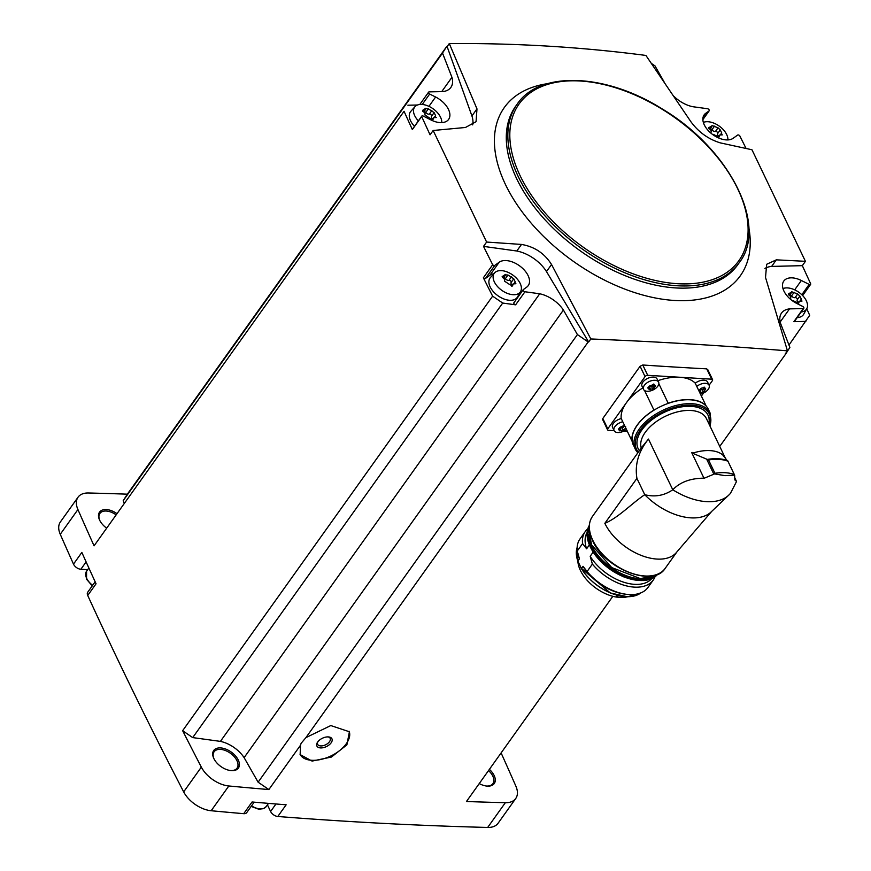 <?xml version="1.0" encoding="UTF-8"?>
<svg xmlns="http://www.w3.org/2000/svg" width="871" height="871" viewBox="0 0 871 871"><rect width="100%" height="100%" fill="white"/><g stroke="black" fill="none" stroke-linecap="round" stroke-linejoin="round"><path stroke-width="1.31" d="M603.527 419.996L602.819 418.505L640.098 366.255L642.765 364.993A4516.701 2654.852 -144.5 0 0 706.729 368.858L707.426 370.327M612.836 596.308L466.453 801.505A4516.701 2654.852 -144.5 0 0 505.343 802.703L487.684 827.45A4516.701 2654.852 -144.5 0 1 277.805 816.486A6.26 3.68 -144.5 0 1 270.598 811.489L267.43 804.858M590.821 338.961L588.654 341.998L546.487 271.578L551.539 264.501L590.821 338.961C659.151 341.78 724.683 345.743 787.449 350.85L785.283 353.887A4516.701 2654.852 -144.5 0 0 785.751 353.909L719.751 446.431M588.654 341.998A4516.701 2654.852 -144.5 0 1 588.175 341.965L305.939 737.595L330.795 725.565L349.413 731.76L346.887 744.868L331.437 757.041L312.09 761.091L300.157 754.602L300.462 745.282L268.867 789.562A4516.701 2654.852 -144.5 0 1 228.823 785.98A24.53 14.415 -144.5 0 1 201.332 767.122A4516.701 2654.852 -144.5 0 1 182.638 730.693L492.627 296.151A4516.701 2654.852 -144.5 0 1 483.361 277.805L492.681 264.74A4516.701 2654.852 -144.5 0 1 483.525 246.384L516.797 251.011A30.278 17.79 -144.5 0 1 546.487 271.578M254.18 802.169L246.722 812.621A6.26 3.68 -144.5 0 1 243.728 813.677A4516.701 2654.852 -144.5 0 1 211.174 810.738A24.53 14.415 -144.5 0 1 183.672 791.881A4516.701 2654.852 -144.5 0 1 87.721 595.459A6.26 3.68 -144.5 0 1 87.71 592.226L95.146 581.795M277.805 816.486L286.145 804.793A4516.701 2654.852 -144.5 0 1 252.067 801.984L243.728 813.677M785.751 353.909L789.877 347.42L780.47 323.152A25.052 14.731 -144.5 0 1 781.527 313.07A25.052 14.731 -144.5 0 1 789.54 308.878L803.214 308.584A1.568 0.925 -144.5 0 0 803.813 308.312A1.568 0.925 -144.5 0 0 802.735 306.45L796.802 303.467A18.792 11.04 -144.5 0 1 783.78 281.072A18.792 11.04 -144.5 0 1 801.353 280.495L809.17 284.414A1.568 0.925 -144.5 0 0 810.629 284.36A1.568 0.925 -144.5 0 0 810.738 283.968A4516.701 2654.852 -144.5 0 0 802.333 265.655L771.641 266.417L776.333 259.841L766.665 264.283L765.522 277.435L787.449 350.85M300.462 745.282L301.126 743.311L305.939 737.595M492.627 296.151L502.698 303.054L515.632 304.828L524.952 291.763L539.726 293.777A25.052 14.731 -144.5 0 1 563.417 310.032L577.408 334.584L588.175 341.965M577.408 334.584L258.11 782.191L244.12 757.639A25.052 14.731 -144.5 0 0 220.417 741.384L192.709 737.595L182.638 730.693M268.867 789.562L258.11 782.191M524.952 291.763A1.568 0.925 -144.5 0 1 523.493 290.914A1.568 0.925 -144.5 0 1 523.221 289.684A1.568 0.925 -144.5 0 1 523.351 289.553L526.705 287.147A18.792 11.04 -144.5 0 0 528.251 285.601A18.792 11.04 -144.5 0 0 520.836 266.809A18.792 11.04 -144.5 0 0 499.192 262.225L494.782 265.405A1.568 0.925 -144.5 0 1 492.681 264.74M502.698 303.054L192.709 737.595M539.726 293.777L220.417 741.384M764.901 268.442A30.278 17.79 -144.5 0 1 771.641 266.417M501.108 752.925A4516.701 2654.852 -144.5 0 1 515.872 786.143A24.53 14.415 -144.5 0 1 515.741 798.489L498.081 823.247A24.53 14.415 -144.5 0 1 487.684 827.45M86.109 561.915L80.861 569.264L87.666 569.667M80.861 569.264A6.26 3.68 -144.5 0 1 73.502 564.114A4516.701 2654.852 -144.5 0 1 60.262 534.304A24.53 14.415 -144.5 0 1 60.393 521.947L78.042 497.199A24.53 14.415 -144.5 0 1 88.45 492.986A4516.701 2654.852 -144.5 0 1 127.34 494.173L446.649 46.566A4516.701 2654.852 -144.5 0 1 447.117 46.588L449.284 43.55L476.981 108.886L476.067 121.7L465.452 127.482L433.159 130.487L486.617 242.051L483.525 246.384M674.002 96.42A25.052 14.731 -144.5 0 0 692.674 106.698L707.448 108.712A1.568 0.925 -144.5 0 1 708.907 109.572A1.568 0.925 -144.5 0 1 709.179 110.791A1.568 0.925 -144.5 0 1 709.048 110.922L705.695 113.328A18.792 11.04 -144.5 0 0 704.149 114.874A18.792 11.04 -144.5 0 0 711.563 133.666A18.792 11.04 -144.5 0 0 733.208 138.249L737.617 135.07A1.568 0.925 -144.5 0 1 739.719 135.734A4516.701 2654.852 -144.5 0 1 746.077 148.462M776.333 259.841L805.425 261.322L751.967 149.758L720.295 142.877C708.363 139.186 698.586 132.163 690.964 121.82L645.912 55.439C581.567 47.034 516.024 43.071 449.284 43.55M805.425 261.322L802.333 265.655M801.222 311.96A16.026 9.418 35.5 0 0 806.753 308.759A4516.701 2654.852 -144.5 0 1 809.703 315.313L788.963 345.058M664.018 81.732L654.992 65.891L651.475 63.485M404.057 111.292L94.068 545.834L404.057 111.292A4516.701 2654.852 -144.5 0 0 412.342 129.572L421.662 116.507A1.568 0.925 -144.5 0 1 421.771 116.115A1.568 0.925 -144.5 0 1 423.23 116.061L431.047 119.98A18.792 11.04 -144.5 0 0 448.619 119.403A18.792 11.04 -144.5 0 0 435.598 97.008L429.664 94.035A1.568 0.925 -144.5 0 1 428.586 92.163A1.568 0.925 -144.5 0 1 429.185 91.891L442.86 91.597A25.052 14.731 -144.5 0 0 450.873 87.405A25.052 14.731 -144.5 0 0 451.929 77.323L441.728 91.618M94.068 545.834A4516.701 2654.852 -144.5 0 1 77.922 509.546A24.53 14.415 -144.5 0 1 78.042 497.199M87.721 595.459L96.06 583.777A4516.701 2654.852 -144.5 0 1 81.841 552.421L73.502 564.114M433.159 130.487L430.067 134.82A4516.701 2654.852 -144.5 0 1 421.662 116.507M116.692 513.455A15.134 8.895 35.5 0 0 102.19 510.134A15.134 8.895 35.5 0 0 99.632 520.15A15.134 8.895 35.5 0 0 99.653 520.194A15.134 8.895 35.5 0 0 106.36 527.935M124.139 503.024L123.214 500.662L127.34 494.173M479.257 783.562A15.134 8.895 35.5 0 0 486.649 786.056A15.134 8.895 35.5 0 0 495.207 781.189A15.134 8.895 35.5 0 0 489.393 769.354M515.741 798.489A24.53 14.415 -144.5 0 1 505.343 802.703M213.852 758.543A15.134 8.895 35.5 0 0 230.771 770.585A15.134 8.895 35.5 0 0 238.469 760.481A15.134 8.895 35.5 0 0 220.875 747.939A15.134 8.895 35.5 0 0 213.831 758.51A15.134 8.895 35.5 0 0 213.852 758.543M486.225 786.001A14.088 8.285 35.5 0 0 492.921 783.628A14.088 8.285 35.5 0 0 488.533 770.552M115.843 514.641A14.088 8.285 35.5 0 0 99.893 513.433A14.088 8.285 35.5 0 0 99.817 520.531M230.347 770.541A14.088 8.285 35.5 0 0 237.043 768.157A14.088 8.285 35.5 0 0 230.38 753.23A14.088 8.285 35.5 0 0 214.092 751.793A14.088 8.285 35.5 0 0 214.016 758.881M407.911 105.217L417.47 105.01M446.649 46.566L442.522 53.055L451.929 77.323M442.522 53.055L123.214 500.662M789.54 308.878L780.176 322.009M805.849 321.388L793.895 321.649L803.214 308.584M563.417 310.032L244.12 757.639M486.617 242.051L521.489 244.435C534.478 246.656 544.495 253.341 551.539 264.501M476.981 108.886L471.93 115.963A30.278 17.79 -144.5 0 1 472.67 124.891M471.93 115.963L447.117 46.588M516.797 251.011L521.489 244.435M803.813 308.312L794.494 321.377A1.568 0.925 -144.5 0 1 793.895 321.649M782.975 288.595A16.026 9.418 35.5 0 1 806.306 300.735A16.026 9.418 35.5 0 1 806.753 308.759L803.693 314.213A16.701 9.821 -144.5 0 1 797.194 317.599M515.632 304.828A1.568 0.925 -144.5 0 1 514.173 303.968A1.568 0.925 -144.5 0 1 513.901 302.749A1.568 0.925 -144.5 0 1 514.032 302.618L523.144 289.847M483.361 277.805A1.568 0.925 -144.5 0 0 485.463 278.47L489.872 275.29A18.792 11.04 -144.5 0 1 493.803 273.766M520.052 292.493A18.792 11.04 -144.5 0 1 520.205 293.908M520.629 291.458L517.559 296.924A16.701 9.821 -144.5 0 1 497.929 295.737A16.701 9.821 -144.5 0 1 490.417 277.555L494.586 272.884A16.026 9.418 35.5 0 0 494.336 281.877A16.026 9.418 35.5 0 0 507.869 293.571A16.026 9.418 35.5 0 0 520.629 291.458A16.026 9.418 35.5 0 0 520.183 283.445A16.026 9.418 35.5 0 0 507.543 272.111A16.026 9.418 35.5 0 0 494.586 272.884M412.342 129.572A1.568 0.925 -144.5 0 1 412.451 129.18A1.568 0.925 -144.5 0 1 412.789 128.952M414.509 126.295A16.701 9.821 -144.5 0 1 410.796 111.368L414.955 106.698A16.026 9.418 35.5 0 0 414.716 115.691A16.026 9.418 35.5 0 0 418.374 120.862M789.681 295.683L791.619 292.166L788.288 293.886L790.792 296.848L790.694 298.492M798.348 302.466A2.776 1.633 -144.5 0 1 797.292 299.722A1.59 0.936 -144.5 0 0 796.823 298.274A1.59 0.936 -144.5 0 0 795.081 297.632L797.662 294.006L791.63 291.72M797.662 294.006L799.872 296.096L801.331 299.134L801.048 301.072L802.039 301.039M798.228 303.435L799.208 301.268L801.048 301.072M792.904 300.582L796.464 302.27L798.957 302.422L798.772 303.097M505.507 274.419L502.164 276.586L504.668 279.547L504.57 281.191L510.33 284.969L512.823 285.122L513.084 283.968L514.924 283.772L515.207 281.845L513.748 278.796L507.989 275.029L505.496 274.877L503.547 278.382M515.915 283.75L514.924 283.772M512.104 286.134L512.649 285.797M441.76 122.615A16.026 9.418 35.5 0 0 440.552 117.247A16.026 9.418 35.5 0 0 427.922 105.914A16.026 9.418 35.5 0 0 414.955 106.698M425.886 108.233L422.533 110.399L425.037 113.361L424.939 115.005L430.71 118.783L433.203 118.935L433.464 117.781L435.293 117.585L435.576 115.647L434.128 112.609L428.358 108.831L425.865 108.679L423.927 112.196M436.284 117.552L435.293 117.585M432.473 119.948L433.018 119.61M727.895 139.915A16.026 9.418 35.5 0 0 726.686 134.548A16.026 9.418 35.5 0 0 703.354 122.408M710.05 129.496L711.999 125.979L708.667 127.699L711.172 130.661L711.074 132.305M718.727 136.279A2.776 1.633 -144.5 0 1 717.66 133.535A1.59 0.936 -144.5 0 0 717.192 132.076A1.59 0.936 -144.5 0 0 715.45 131.445L718.042 127.819L712.01 125.533M718.042 127.819L720.252 129.91L721.711 132.947L721.428 134.885L722.418 134.853M718.608 137.237L719.588 135.07L721.428 134.885M713.284 134.384L716.833 136.083L719.326 136.224L719.152 136.91M795.081 297.632A2.776 1.633 -144.5 0 1 791.532 295.944L794.112 292.318M790.16 295.008A1.59 0.936 -144.5 0 1 791.532 295.944M715.45 131.445A2.776 1.633 -144.5 0 1 711.901 129.757L714.492 126.132M710.54 128.81A1.59 0.936 -144.5 0 1 711.901 129.757M432.593 118.979A2.776 1.633 -144.5 0 1 431.537 116.235L434.128 112.609M424.406 111.521A1.59 0.936 -144.5 0 1 425.777 112.457A2.776 1.633 -144.5 0 0 429.327 114.145A1.59 0.936 -144.5 0 1 431.069 114.787A1.59 0.936 -144.5 0 1 431.537 116.235M512.224 285.176A2.776 1.633 -144.5 0 1 511.157 282.422L513.748 278.796M504.037 277.707A1.59 0.936 -144.5 0 1 505.398 278.655A2.776 1.633 -144.5 0 0 508.947 280.342A1.59 0.936 -144.5 0 1 510.689 280.974A1.59 0.936 -144.5 0 1 511.157 282.422M709.103 385.243L712.369 380.66A2.09 1.154 154.4 0 0 712.576 379.658A2.09 1.154 154.4 0 0 711.672 379.179L647.708 375.314A2.09 1.154 154.4 0 0 645.052 376.588L607.773 428.848A2.09 1.154 154.4 0 0 607.577 429.849A2.09 1.154 154.4 0 0 608.47 430.318L614.109 430.666A8.351 4.627 -25.6 0 1 622.776 421.771M643.527 389.391L642.014 386.212A8.351 4.627 -25.6 0 1 644.812 380.126A8.351 4.627 -25.6 0 1 653.468 377.099A8.351 4.627 -25.6 0 1 657.072 378.994L658.596 382.173A8.351 4.627 -25.6 0 1 653.065 389.947A8.351 4.627 -25.6 0 1 643.527 389.391A8.351 4.627 -25.6 0 1 646.336 383.305A8.351 4.627 -25.6 0 1 654.992 380.279A8.351 4.627 -25.6 0 1 658.596 382.173M637.877 452.746A41.547 23.005 -25.6 0 1 635.22 449.044A41.547 23.005 -25.6 0 1 670.039 407.312A41.547 23.005 -25.6 0 1 710.159 413.137L708.286 409.218A41.547 23.005 -25.6 0 0 705.771 405.668A8.558 4.736 154.4 0 1 705.935 405.538L695.189 383.12A41.754 23.125 154.4 0 0 679.696 377.252A41.754 23.125 154.4 0 0 657.888 380.681M642.809 387.889A41.754 23.125 154.4 0 0 626.412 402.718A41.754 23.125 154.4 0 0 621.197 418.483L631.943 440.9A8.558 4.736 154.4 0 1 632.139 440.857A41.547 23.005 154.4 0 1 654.056 410.132A41.547 23.005 -25.6 0 1 668.166 403.393A8.558 4.736 154.4 0 0 668.199 403.251L658.835 383.719M623.571 431.232L627.392 431.461M701.384 396.055L703.572 392.995M695.243 383.229A8.351 4.627 -25.6 0 1 703.953 380.148A8.351 4.627 -25.6 0 1 707.568 382.042L709.092 385.222A8.351 4.627 -25.6 0 1 700.447 394.084M626.445 429.436A8.351 4.627 -25.6 0 1 614.099 430.644L612.574 427.465A8.351 4.627 -25.6 0 1 621.252 418.592M696.767 386.408A8.351 4.627 -25.6 0 1 705.477 383.327A8.351 4.627 -25.6 0 1 709.092 385.222M698.727 390.644L701.144 388.259L704.552 387.366M704.312 387.16L704.574 387.704L703.213 387.628M704.574 387.704L705.608 388.531L704.574 387.704M705.151 388.608L705.597 389.533L705.608 388.531L704.552 391.003L703.518 388.836A1.524 0.849 154.4 0 1 703.507 388.814L704.552 390.981M703.528 388.858L702.146 389.762L703.18 391.928L704.563 391.003M703.18 391.928L701.111 392.56L700.077 390.393A1.524 0.849 154.4 0 1 702.146 389.762M699.751 392.483L699.065 390.524M649.222 389.653L648.231 387.595L649.276 386.136L654.056 384.307M653.816 384.1L654.088 384.655L652.717 384.568M654.088 384.655L655.112 385.483L654.088 384.655M654.654 385.548L655.101 386.484L655.112 385.483L654.067 387.943L652.695 388.869L649.254 389.424L648.568 387.464M654.067 387.954L653.021 385.777A1.524 0.849 154.4 0 1 653.01 385.755L654.056 387.933M648.231 387.595L648.22 388.608L647.828 387.78M619.793 430.905L618.802 428.848L619.847 427.389L623.288 425.821L625.683 426.736M625.672 427.737L624.638 429.196L621.186 430.764L619.825 430.677L619.139 428.717M618.802 428.848L618.791 429.86L618.399 429.044M624.322 425.745A1.524 0.849 154.4 0 0 623.582 427.008A1.524 0.849 154.4 0 0 623.592 427.03L623.582 427.008M619.27 429L620.152 428.597A1.524 0.849 154.4 0 1 622.221 427.955L623.614 427.062M653.751 384.492A1.524 0.849 154.4 0 0 653.01 385.755M648.699 387.737L649.581 387.345A1.524 0.849 154.4 0 1 651.65 386.702L653.043 385.809M704.247 387.541A1.524 0.849 154.4 0 0 703.507 388.814M699.195 390.796L700.077 390.393M644.573 390.535L653.936 410.078A8.558 4.736 154.4 0 0 654.056 410.132M653.936 410.078A41.754 23.125 154.4 0 0 631.943 440.9M705.771 405.668A41.547 23.005 154.4 0 0 668.166 403.393M637.855 452.778L633.348 445.125A41.547 23.005 -25.6 0 1 632.139 440.857M677.235 551.463A44.682 26.261 -144.5 0 1 677.028 551.746A44.682 26.261 -144.5 0 1 641.045 555.339A44.682 26.261 -144.5 0 1 604.844 523.329C618.497 517.657 631.399 503.656 644.747 494.695A49.691 29.211 35.5 0 0 710.431 512.605L729.615 494.293A54.285 31.911 35.5 0 0 730.508 493.258L736.539 481.478L734.765 479.725M703.953 478.168L691.694 452.582L703.953 478.168C690.387 478.288 680.001 482.164 672.782 489.774L648.481 439.071C638.508 451.407 634.654 464.515 636.919 478.364L644.747 494.695C654.84 497.276 664.181 495.632 672.782 489.774A54.285 31.911 35.5 0 0 729.615 494.293M648.481 439.071L641.84 447.215L592.422 516.481A44.682 26.261 35.5 0 0 592.77 540.249A44.682 26.261 35.5 0 0 629.243 572.356A44.682 26.261 35.5 0 0 665.172 568.371L677.126 551.604M692.521 453.214L708.548 459.932A41.547 23.005 -25.6 0 1 727.59 461.075L722.821 455.043A35.809 19.826 -25.6 0 0 692.521 453.214L692.151 452.43A35.809 19.826 154.4 0 0 691.694 452.582M722.821 455.043L722.44 454.259A35.809 19.826 154.4 0 1 722.658 454.455L723.442 456.088M734.917 480.041L734.569 475.131L725.031 475.653L714.547 473.911L704.051 478.299M705.935 405.538A41.754 23.125 154.4 0 0 668.199 403.251M632.237 441.586L626.423 429.457M734.688 475.403L727.688 460.715A41.231 22.831 -25.6 0 0 707.045 459.474M708.548 459.932L714.939 473.269L714.547 473.911M587.065 532.551A39.772 23.375 35.5 0 0 586.608 548.795L589.319 544.996M587.794 528.806A41.754 24.54 35.5 0 0 585.279 531.517A41.754 24.54 35.5 0 0 582.557 543.591L586.608 548.795M585.279 531.517L579.988 538.942A41.754 24.54 35.5 0 0 577.255 551.016L582.557 543.591M577.146 547.424A39.772 23.375 35.5 0 0 577.832 561.098L579.444 558.834L577.255 551.016M577.832 561.098L581.414 568.578L583.026 566.313A39.772 23.375 35.5 0 0 625.432 594.196L626.978 594.37A41.754 24.54 35.5 0 0 647.98 587.446L653.272 580.021A41.754 24.54 35.5 0 0 655.014 576.765M583.026 566.313L587.087 571.528A41.754 24.54 35.5 0 0 626.978 594.37M587.087 571.528L592.378 564.092A41.754 24.54 35.5 0 0 653.272 580.021M592.378 564.092L590.19 556.275A39.772 23.375 35.5 0 0 621.752 581.534A39.772 23.375 35.5 0 0 651.715 578.671M590.19 556.275L593.118 552.17M627.251 596.798A33.719 19.815 -144.5 0 1 623.255 597.441A10.441 6.141 -144.5 0 1 622.166 597.441L617.158 597.136A10.441 6.141 -144.5 0 1 615.993 597.005A33.719 19.815 -144.5 0 1 577.887 561.577M349.129 731.237A27.143 15.036 -25.6 0 1 330.642 756.093A27.143 15.036 -25.6 0 1 300.06 754.373M328.345 736.91A8.351 4.627 -25.6 0 1 328.715 736.942A8.351 4.627 -25.6 0 1 331.078 742.909A8.351 4.627 -25.6 0 1 320.637 747.917A8.351 4.627 -25.6 0 1 317.458 742.332A8.351 4.627 -25.6 0 1 328.345 736.91M328.04 736.899A6.935 3.843 -25.6 0 1 330.163 738.347A6.935 3.843 -25.6 0 1 325.569 744.814A6.935 3.843 -25.6 0 1 317.654 744.346A6.935 3.843 -25.6 0 1 317.85 741.787M228.823 785.98L211.174 810.738M77.922 509.546L60.262 534.304M201.332 767.122L183.672 791.881M547.391 83.692A144.913 85.173 35.5 0 0 505.507 184.587A144.913 85.173 35.5 0 0 658.334 298.535A144.913 85.173 35.5 0 0 748.788 227.364M517.2 104.095L515.654 106.262A136.42 80.186 35.5 0 0 516.743 178.849A136.42 80.186 35.5 0 0 628.089 276.869A136.42 80.186 35.5 0 0 737.781 264.719L739.327 262.552C768.483 225.415 729.179 148.538 662.058 108.853C605.617 73.197 539.53 70.573 517.2 104.095A136.42 80.186 35.5 0 0 518.289 176.671A136.42 80.186 35.5 0 0 629.635 274.703A136.42 80.186 35.5 0 0 739.327 262.552M520.161 175.79A134.961 79.326 35.5 0 0 725.401 273.418A134.961 79.326 35.5 0 0 641.296 97.879A134.961 79.326 35.5 0 0 520.161 175.79M275.955 803.987L270.598 811.489M251.545 805.86A13.577 7.981 35.5 0 0 266.21 806.557L268.475 803.378M92.25 585.867L86.534 579.204L86.588 571.18A13.577 7.981 35.5 0 0 86.697 578.398A13.577 7.981 35.5 0 0 92.653 585.301M794.679 289.847L801.353 280.495M801.81 294.725L809.17 284.414M489.872 275.29L499.192 262.225M485.463 278.47L494.782 265.405M703.191 116.845L705.695 113.328M702.875 119.577L709.048 110.922M428.935 106.36L435.598 97.008M422.228 104.466L429.664 94.035M800.133 300.822L801.331 299.134M797.292 299.722L799.872 296.096M788.505 294.942L789.529 293.516M720.502 134.635L721.711 132.947M717.66 133.535L720.252 129.91M708.885 128.756L709.898 127.329M434.379 117.335L435.576 115.647M429.327 114.145L431.907 110.519M425.777 112.457L428.358 108.831M422.751 111.455L423.774 110.029M513.999 283.521L515.207 281.845M508.947 280.342L511.538 276.717M505.398 278.655L507.989 275.029M502.382 277.642L503.394 276.227M607.773 428.848L602.819 418.505M645.052 376.588L640.098 366.255M711.672 379.179L706.729 368.858M647.708 375.314L642.765 364.993M624.387 425.353L624.659 425.908M622.221 427.955L623.255 430.122M620.152 428.597L621.186 430.764M651.65 386.702L652.695 388.869M649.581 387.345L650.615 389.511M604.844 523.329L636.919 478.364M641.241 448.042A35.809 19.826 -25.6 0 1 666.87 415.576A35.809 19.826 -25.6 0 1 706.414 418.603L725.924 459.322M706.784 459.431L713.828 474.14M639.379 450.645A38.727 21.448 -25.6 0 1 668.765 410.383A38.727 21.448 -25.6 0 1 708.896 423.774M638.323 452.125A40.502 22.428 -25.6 0 1 669.712 408.967A40.502 22.428 -25.6 0 1 709.887 425.865M714.939 473.269A41.547 23.005 -25.6 0 1 733.981 474.412M588.437 534.217A41.656 24.486 35.5 0 0 591.583 545.486A41.656 24.486 35.5 0 0 649.701 577.919M588.84 526.944A42.069 24.726 35.5 0 0 591.05 545.736A42.069 24.726 35.5 0 0 622.362 574.697A42.069 24.726 35.5 0 0 656.429 575.165M589.242 525.518A42.069 24.726 35.5 0 0 590.266 546.836A42.069 24.726 35.5 0 0 623.658 576.689A42.069 24.726 35.5 0 0 657.659 574.316L643.647 580.565L623.582 576.831L603.701 564.354L590.233 547.042L589.242 525.507M590.288 546.879A41.656 24.486 35.5 0 0 590.407 547.13A41.656 24.486 35.5 0 0 637.115 580.282M580.826 567.859L610.331 592.977L627.697 596.798L640.914 592.868A39.772 23.375 35.5 0 1 581.414 568.578A39.358 23.136 35.5 0 0 623.647 596.45M615.993 597.005L617.191 595.328M617.158 597.136L618.247 595.601M623.255 597.441L623.865 596.591M622.166 597.441L622.863 596.472M266.21 806.557L263.586 808.636L258.731 809.235L251.142 806.415M86.588 571.18L88.864 567.99M802.637 295.563L810.629 284.36M513.901 302.749L523.221 289.684M702.875 119.632L709.179 110.791M419.8 104.476L428.586 92.163M412.451 129.18L421.771 116.115M797.694 303.38L799.208 301.268M718.074 137.193L719.588 135.07M431.951 119.893L433.453 117.781M511.571 286.091L513.084 283.968M607.577 429.849L602.623 419.517M712.576 379.658L707.622 369.326M624.126 425.331L624.681 426.485M653.555 384.078L654.11 385.232M704.051 387.127L704.606 388.292M711.629 511.495L677.028 551.746M736.518 481.423L734.754 477.765M710.159 413.137L710.159 426.409M727.71 460.737L734.656 475.228M665.172 568.371C653.337 587.936 604.648 568.741 592.672 540.749C588.175 531.092 588.088 523.003 592.422 516.481M657.79 574.207L654.698 576.145L640.229 578.551L611.747 567.576L591.638 544.963L588.469 528.947L589.297 525.355M578.039 562.002L577.146 547.38"/></g></svg>
